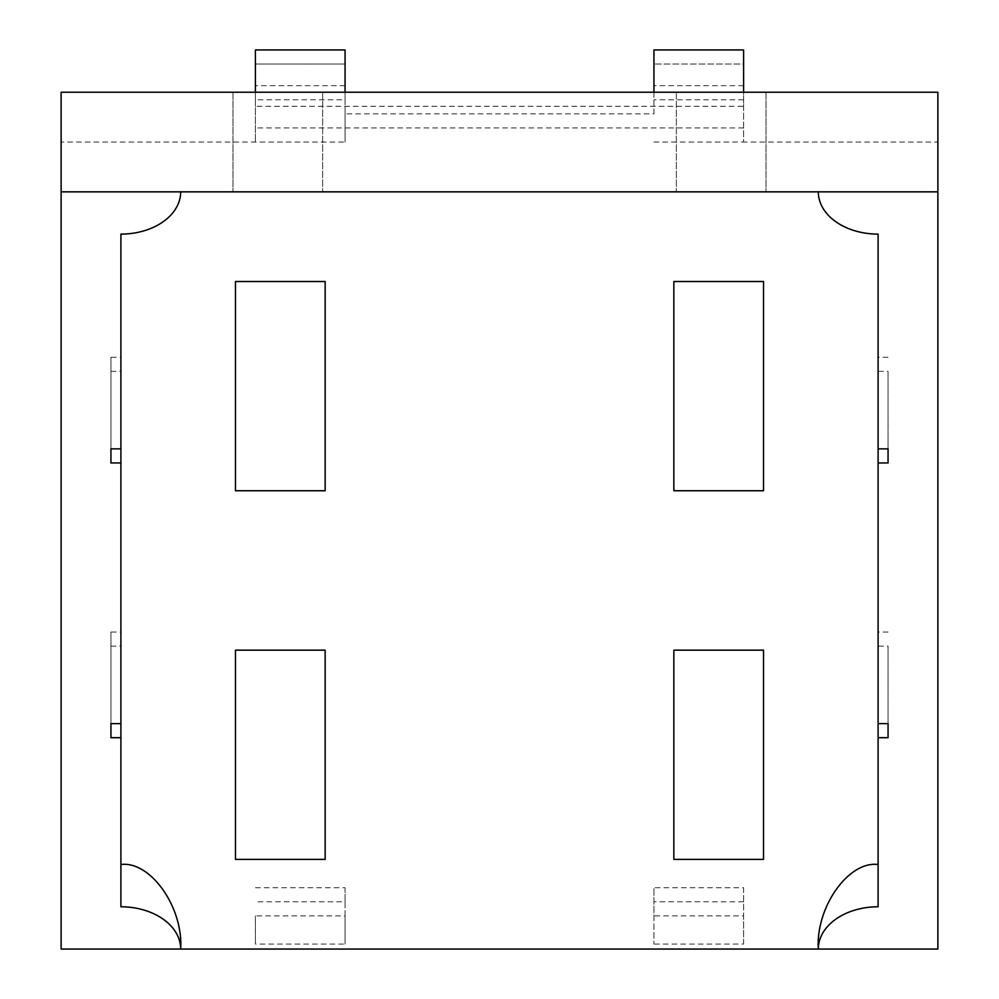 <?xml version="1.0" encoding="UTF-8"?>
<svg xmlns="http://www.w3.org/2000/svg" width="999" height="999" viewBox="0 0 999 999"><rect width="100%" height="100%" fill="white"/><g stroke="black" fill="none" stroke-linecap="round" stroke-linejoin="round"><path stroke-width="0.75" stroke-dasharray="5 3.75" d="M120.904 723.613L120.904 632.03L120.904 723.613M120.904 906.78L120.904 234.116M120.904 448.851L120.904 357.267L120.904 448.851M653.933 113.861L653.933 85.677L653.933 113.861L345.067 113.861L345.067 85.677L345.067 99.763L255.407 99.763L255.407 85.677L255.407 142.033L255.407 99.763M345.067 99.763L345.067 142.033L61.126 142.033L61.126 92.22L255.407 92.22L255.407 49.95L255.407 106.306L255.407 49.95L345.067 49.95L345.067 64.036L255.407 64.036L345.067 64.036L345.067 92.22L255.407 92.22M345.067 85.677L255.407 85.677M255.407 887.711L345.067 887.711L345.067 915.883L255.407 915.883L255.407 944.067L255.407 915.883M345.067 887.711L345.067 901.797L255.407 901.797M345.067 901.797L345.067 944.067L255.407 944.067M345.067 49.95L345.067 92.22L345.067 49.95M653.933 142.033L743.593 142.033L743.593 85.677L743.593 142.033L937.874 142.033L937.874 92.22L743.593 92.22L743.593 106.306L255.407 106.306M743.593 127.947L255.407 127.947M743.593 92.22L653.933 92.22L653.933 49.95L653.933 92.22L653.933 49.95L743.593 49.95L743.593 92.22L653.933 92.22L743.593 92.22L743.593 64.036L653.933 64.036L743.593 64.036L743.593 49.95L743.593 106.306M766.008 92.22L676.348 92.22L766.008 92.22L676.348 92.22L766.008 92.22L766.008 191.845L676.348 191.845L766.008 191.845L676.348 191.845L766.008 191.845L766.008 92.22M345.067 92.22L653.933 92.22M232.992 92.22L322.652 92.22L232.992 92.22L322.652 92.22L232.992 92.22L232.992 191.845L322.652 191.845L232.992 191.845L322.652 191.845L232.992 191.845L232.992 92.22M937.874 142.033L937.874 949.05L61.126 949.05L61.126 142.033M345.067 915.883L345.067 944.067M653.933 915.883L653.933 944.067L653.933 887.711L653.933 915.883L743.593 915.883L743.593 944.067L653.933 944.067M345.067 113.861L345.067 142.033M673.85 859.377L673.85 650.162L763.523 650.162L763.523 859.377L673.85 859.377M763.523 490.746L673.85 490.746L673.85 281.518L763.523 281.518L763.523 490.746M325.15 490.746L235.477 490.746L235.477 281.518L325.15 281.518L325.15 490.746M235.477 650.162L325.15 650.162L325.15 859.377L235.477 859.377L235.477 650.162M180.682 191.845L818.318 191.845M878.096 906.78L878.096 234.116M878.096 646.116L878.096 723.613L878.096 632.03L878.096 646.116L888.061 646.116L888.061 723.613L888.061 646.116M878.096 371.366L878.096 448.851L878.096 357.267L878.096 371.366L888.061 371.366L888.061 448.851L888.061 371.366M322.652 92.22L322.652 191.845L322.652 92.22M676.348 92.22L676.348 191.845L676.348 92.22M743.593 99.763L653.933 99.763M743.593 85.677L653.933 85.677M743.593 944.067L743.593 887.711L653.933 887.711M743.593 887.711L743.593 915.883M743.593 901.797L653.933 901.797M888.061 357.267L878.096 357.267M888.061 632.03L878.096 632.03M110.939 357.267L110.939 448.851L110.939 357.267L120.904 357.267M110.939 371.366L120.904 371.366M110.939 632.03L110.939 723.613L110.939 632.03L120.904 632.03M110.939 646.116L120.904 646.116"/><path stroke-width="1.5" d="M110.939 723.613L110.939 737.699L110.939 723.613L120.904 723.613L120.904 906.78A59.778 42.27 180 0 1 180.682 949.05L61.126 949.05L61.126 191.845L818.318 191.845A59.778 42.27 180 0 0 878.096 234.116L878.096 906.78A59.778 42.27 180 0 0 818.318 949.05C815.646 907.217 848.526 860.726 878.096 864.51M110.939 462.949L110.939 448.851L110.939 462.949L120.904 462.949L120.904 723.613M110.939 448.851L120.904 448.851L120.904 462.949M180.682 191.845A59.778 42.27 180 0 1 120.904 234.116L120.904 448.851M110.939 737.699L120.904 737.699M345.067 92.22L345.067 49.95L255.407 49.95L255.407 92.22M120.904 864.51C150.474 860.726 183.354 907.217 180.682 949.05L937.874 949.05L937.874 92.22L61.126 92.22L61.126 191.845M888.061 723.613L888.061 737.699L888.061 723.613L878.096 723.613M888.061 737.699L878.096 737.699M937.874 191.845L818.318 191.845M888.061 448.851L888.061 462.949L888.061 448.851L878.096 448.851M888.061 462.949L878.096 462.949M235.477 859.377L325.15 859.377L325.15 650.162L235.477 650.162L235.477 859.377M763.523 859.377L763.523 650.162L673.85 650.162L673.85 859.377L763.523 859.377M763.523 281.518L673.85 281.518L673.85 490.746L763.523 490.746L763.523 281.518M325.15 281.518L235.477 281.518L235.477 490.746L325.15 490.746L325.15 281.518M743.593 92.22L743.593 49.95L653.933 49.95L653.933 92.22"/></g></svg>
